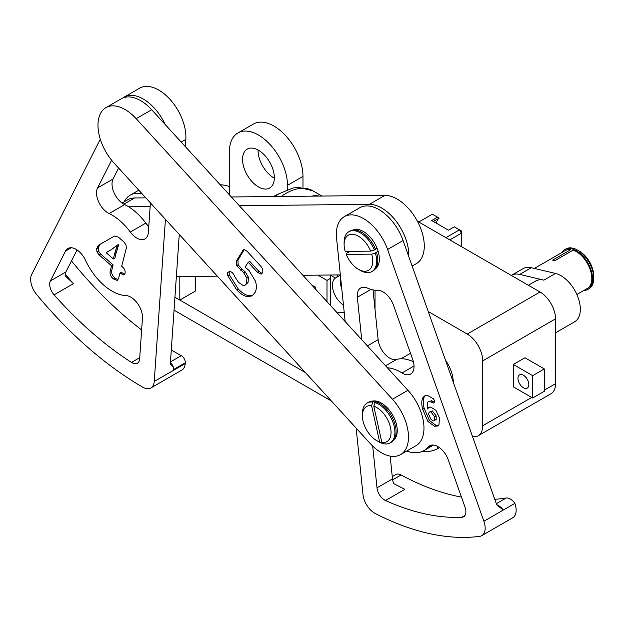 <?xml version="1.0" encoding="UTF-8"?>
<svg xmlns="http://www.w3.org/2000/svg" width="625" height="625" viewBox="0 0 625 625"><rect width="100%" height="100%" fill="white"/><g stroke="black" fill="none" stroke-linecap="round" stroke-linejoin="round"><path stroke-width="0.94" d="M273.516 196.547A42.727 24.672 -60 0 1 278.5 194.023M311.773 285.008L315.383 287.086L315.383 288.961M330.492 278.367L327 280.383L317.922 275.133M327 301.68L327 280.383M311.438 196.156A54.234 31.312 -60 0 1 319.594 196.07A54.234 31.312 -60 0 0 311.438 196.156M513.32 364.469L532.688 375.648L532.688 398.016L513.32 386.828L513.32 364.469L524.938 357.758L544.305 368.938L544.305 391.305L532.688 398.016M523.391 375.203A7.672 4.43 60 0 1 528.398 381.961A7.672 4.43 60 0 1 527.227 388.102A7.672 4.43 60 0 1 519.555 383.68A7.672 4.43 60 0 1 519.555 374.82A7.672 4.43 60 0 1 523.391 375.203M478.18 435.773A21.914 12.648 60 0 0 482.719 425.742L482.719 360.891L555.539 318.844L555.539 383.703A21.914 12.648 60 0 1 551 393.734L478.18 435.773A21.914 12.648 60 0 1 472.578 436.68M428.242 311.547L467.227 334.055A21.914 12.648 60 0 1 482.719 360.891M544.305 368.938L532.688 375.648M467.227 334.055L540.047 292.008L417.375 221.188M540.047 292.008A21.914 12.648 60 0 1 555.539 318.844M337.188 312.828L343.398 312.602L344.297 313.117M330.492 305.492L330.492 275.234L335.383 278.062L336.836 277.203L337.609 274.93M336.836 277.203L340.383 275.164M375.031 290.219L375.031 309.594M343.461 305.078A16.438 9.484 60 0 1 333.32 290.984A16.438 9.484 60 0 1 335.383 278.062M341.758 288.5A16.438 9.484 60 0 1 340.609 277.43M459.477 229.836L461.414 230.961L461.414 233.195L459.477 229.836L445.922 237.664L418.805 222.016L432.359 214.188L437.563 217.188L431.75 220.539L448.469 230.195L454.281 226.836L459.477 229.836M449.789 239.906L461.414 233.195L461.414 246.609M437.563 217.188L439.195 218.133A16.438 9.484 -120 0 0 436.398 223.227M433.367 221.477L439.18 218.117M445.445 360.086A27.391 15.812 60 0 1 452.492 375.805A27.391 15.812 60 0 1 453.273 382.195M382.734 442.977L382.125 443.328L379.641 441.977L371.57 405.672L372.961 402.086L374.117 401.414L374.336 402.406L376.516 401.148M378.609 401.758L377.523 402.383M381.875 442.508L384.359 443.859A23.008 13.281 -120 0 0 390.164 442.898A23.008 13.281 -120 0 0 392.93 422.203A23.008 13.281 -120 0 0 375.188 402.617L373.797 406.203L381.875 442.508A20.266 11.703 60 0 0 390.469 427.352A20.266 11.703 60 0 0 373.797 406.203M390.164 442.898L391.32 442.227A23.008 13.281 60 0 0 394.094 421.531A23.008 13.281 60 0 0 376.352 401.945L375.188 402.617M372.961 402.086A23.008 13.281 -120 0 0 367.156 403.047L368.312 402.375A23.008 13.281 60 0 1 374.117 401.414M379.641 441.977A20.266 11.703 60 0 1 376.719 440.641A20.266 11.703 60 0 1 362.391 415.82A20.266 11.703 60 0 1 371.57 405.672M367.156 403.047A23.008 13.281 -120 0 0 362.391 413.578L362.391 415.82M376.719 440.641L378.656 441.758A23.008 13.281 -120 0 0 382.125 443.328M220.242 184.797A16.438 9.484 180 0 1 229.391 186.617M179.812 276.547L179.812 300.062L174.93 297.242L305.438 372.586M439.453 447.586L437.398 448.781L437.398 446.297M422.414 451.359A16.438 9.484 0 0 0 437.398 448.781M331.367 400.977L174.039 310.148M179.812 300.062L195.305 291.117L195.305 276.391M142.023 193.695A41.086 23.719 -120 0 0 130.219 195.156A41.086 23.719 -120 0 0 124.211 201.781M274.32 178.172A22.461 12.969 60 0 1 258.055 150.453A22.461 12.969 60 0 1 258.062 150.008M242.562 159.398A22.461 12.969 -120 0 0 252.367 182A22.461 12.969 -120 0 0 269.672 188.016A22.461 12.969 -120 0 0 269.672 162.078A22.461 12.969 -120 0 0 247.211 149.117A22.461 12.969 -120 0 0 242.562 159.398M229.391 194.82L229.391 151.789A41.086 23.719 60 0 1 237.898 132.984A41.086 23.719 60 0 1 269.562 143.992A41.086 23.719 60 0 1 287.492 185.336L287.492 189.555M237.898 132.984L253.398 124.039A41.086 23.719 -120 0 1 285.055 135.047A41.086 23.719 -120 0 1 302.984 176.391L302.984 187.531M519.719 274.414L531.336 267.711A27.391 15.812 -120 0 0 523.117 268.602L511.492 275.305A27.391 15.812 60 0 1 519.719 274.414L543.867 280.148L555.492 273.438A27.391 15.812 60 0 1 577.617 296.242A27.391 15.812 60 0 1 574.656 321.766L555.539 332.805M531.336 267.711L555.492 273.438M576.875 294.492L587.273 288.484A21.914 12.648 -120 0 0 591.18 273.031A21.914 12.648 -120 0 0 573.07 250.141L554.859 260.648A21.914 12.648 -120 0 0 552.633 260.117L570.836 249.609A21.914 12.648 -120 0 0 565.367 250.531L534.367 268.43M528.344 285.25L535.648 281.039A27.391 15.812 60 0 1 543.867 280.148M577.484 250.055A23.008 13.281 60 0 1 593.75 278.227L593.75 275.992A20.266 11.703 -120 0 0 579.422 251.172L577.484 250.055A23.008 13.281 60 0 0 574.008 248.484L572.852 249.148L573.07 250.141M570.836 249.609L570.617 248.625L571.781 247.953L573.398 248.836M570.617 248.625A23.008 13.281 -120 0 0 564.812 249.586A23.008 13.281 -120 0 0 561.859 252.555M583.766 290.508A23.008 13.281 -120 0 0 587.82 289.43A23.008 13.281 -120 0 0 590.594 268.742A23.008 13.281 -120 0 0 572.852 249.148M564.812 249.586L565.977 248.914A23.008 13.281 60 0 1 571.781 247.953M593.75 278.227A23.008 13.281 60 0 1 588.984 288.766L587.82 289.43M117.016 245.172L118.766 244.453L117.016 245.172L112.344 248.977L106.156 252.695L113.32 258.953L114.727 253.414L116.273 252.523L118.766 244.453M114.727 253.414L116.727 246.781L118.273 245.891M116.727 246.781L117.211 245.344M115.953 249.336L117.5 248.438M113.32 258.953L114.867 258.055L116.273 252.523M113.352 278.898C110.641 276.453 109.609 273.836 110.242 271.031L111.57 265.805L99.117 254.922L96.977 251.938L96.68 248.758L98.352 245.32L114.461 236.055L118.336 237.078L123.883 241.922L126.016 244.906L126.32 248.086L121.688 266.258L122.492 266.969C124.68 268.938 125.516 271.055 125.008 273.32L123.875 275.047L119.945 273.117L118.609 278.344L117.219 280.438L113.352 278.898L114.898 278.008C112.195 275.562 111.156 272.938 111.789 270.141L113.117 264.906L100.664 254.031L98.523 251.047L98.227 247.867L99.906 244.43M119.945 273.117L121.492 272.219L122.297 272.922L120.75 273.82M124.57 274.227L122.297 272.922M97.102 247.086L98.656 246.188M96.68 248.758L98.227 247.867M96.977 251.938L98.523 251.047M99.117 254.922L100.664 254.031M111.57 265.805L113.117 264.906M110.242 271.031L111.789 270.141M117.938 279.68L114.898 278.008M179.266 234.469L170.305 364.289C172.805 366.109 173.922 367.836 173.664 369.477L185.281 362.773L185.227 363.562L154.242 381.453A16.438 9.484 60 0 1 150.875 387.969A16.438 9.484 60 0 1 142.617 387.133A314.977 181.852 -120 0 1 36.711 294.625A16.438 9.484 60 0 1 31.688 274.406L100.297 139.219M154.242 381.453L165.43 219.328M165.211 124.562A38.344 22.141 -120 0 0 124.125 97.133A38.344 22.141 -120 0 0 122.812 98M150.406 202.883L148.375 232.352A16.438 9.484 60 0 1 145.008 238.867A16.438 9.484 60 0 1 130.328 232.063A46.562 26.883 -120 0 0 109.148 213.562A16.438 9.484 60 0 1 97.555 187.961L111.617 160.25M77.055 249.938L65.867 271.969L50.375 280.914L65.508 251.102A16.438 9.484 60 0 1 67.875 248.516A16.438 9.484 60 0 1 85.469 260.234A46.562 26.883 -120 0 0 125.945 295.586A16.438 9.484 60 0 1 142.445 318.297L139.641 358.891A10.953 6.328 -120 0 1 137.398 363.234A10.953 6.328 -120 0 1 131.477 362.422A293.07 169.203 60 0 1 54.094 294.836L73.461 283.648A293.07 169.203 60 0 1 65.242 274.117M50.375 280.914A10.953 6.328 -120 0 0 54.094 294.836M170.406 362.836A5.477 3.164 -120 0 1 173.672 369.141L173.672 369.156A5.477 3.164 -120 0 0 173.672 369.141L173.664 369.477M73.461 283.648L65.195 275.828A10.953 6.328 60 0 1 65.867 271.969M185.328 146.586L185.828 139.398A38.344 22.141 -120 0 0 170.117 99.492A38.344 22.141 -120 0 0 139.617 88.188L124.125 97.133M118.609 168.062L113.047 179.016A16.438 9.484 -120 0 0 124.648 204.617A46.562 26.883 60 0 1 145.82 223.117A16.438 9.484 -120 0 0 148.781 226.469M71.492 260.891A293.07 169.203 -120 0 0 141.641 329.914M171.289 349.992A293.07 169.203 -120 0 0 181.289 355.656L170.469 361.898M185.281 362.773A5.477 3.164 -120 0 0 181.289 355.656M185.227 363.562A16.438 9.484 60 0 1 181.859 370.078L150.875 387.969M378.062 251.055L375.367 253.008L371.695 254.141L346.234 254.398L346.438 253.297L350.508 251.344M375.344 249.016L377 248.062M176.359 276.586L217.352 276.164M302.898 275.289L340.352 274.906M408.758 256.547A38.344 22.141 -120 0 0 369.383 204.352L239.312 205.68M150.148 206.594L128.656 206.813M374.312 250.008L375.469 249.336A23.008 13.281 60 0 0 350.031 231.055L348.875 231.727A23.008 13.281 -120 0 0 344.109 242.258L344.109 244.5A20.266 11.703 60 0 1 354.531 234.594A20.266 11.703 60 0 1 370.641 251.141L374.312 250.008A23.008 13.281 -120 0 0 348.875 231.727M344.109 244.5A20.266 11.703 60 0 0 345.18 251.398L370.641 251.141M376.523 252.336A23.008 13.281 60 0 1 373.039 270.906L371.875 271.578A23.008 13.281 -120 0 0 375.367 253.008M371.695 254.141A20.266 11.703 60 0 1 358.438 269.32A20.266 11.703 60 0 1 346.234 254.398M358.438 269.32L360.375 270.438A23.008 13.281 -120 0 0 371.875 271.578M122.039 203.039L127.711 199.766A38.344 22.141 -120 0 1 134.594 197.969L145.82 197.852M231.359 196.977L384.875 195.406L369.383 204.352M412.125 266.055L416.344 263.617A38.344 22.141 -120 0 0 419.109 224.68A38.344 22.141 -120 0 0 384.875 195.406M428.398 413.812L430.82 419.141L433.109 420.922L434.117 420.844L436.219 419.32L436.125 415.859L432.461 410.938L429.406 412.07L428.398 413.812M434.672 420.211L434.57 416.75L430.906 411.836L432.461 410.938M430.906 411.836L429.406 412.07M434.57 416.75L436.125 415.859M434.117 420.844L436.219 419.32M434.453 426.242L427.945 421.492L422.648 409.305C421.531 404.914 421.508 401.172 422.586 398.07L424.477 395.953L427.859 395.641L433.422 398.75L434.562 400.625L434.273 402.297L433.516 403.047L429.523 401.375L427.773 402.008L427.203 409.055L428.766 407.359L430.766 407.086L435.938 410.336L439.438 417.82L438.969 424.703L437.539 426.016L434.453 426.242L436.008 425.352L429.492 420.594L424.195 408.406C423.078 404.016 423.055 400.273 424.141 397.18L425.289 395.648M427.203 409.055L429.437 407.102M429.523 401.375L427.773 402.008M431.117 402.141L432.672 401.242L431.078 400.477M434.305 402.234L432.672 401.242M422.586 398.07L424.141 397.18M422.648 409.305L424.195 408.406M427.945 421.492L429.492 420.594M438.312 425.406L436.008 425.352M356.156 428.117L363.023 494.719A16.438 9.484 -120 0 0 375.164 513.438A314.977 181.852 -120 0 0 479.602 536.367A16.438 9.484 -120 0 0 481.758 535.648A16.438 9.484 -120 0 0 483.875 521.25L387.586 249.461A38.344 22.141 -120 0 0 344.305 216.656A38.344 22.141 -120 0 0 336.57 238.266L345.164 321.562M361.719 339.688L357.344 297.266A16.438 9.484 60 0 1 360.656 288A16.438 9.484 60 0 1 367.414 288.078A44.375 25.617 -120 0 0 377.82 290.367A16.438 9.484 60 0 1 393.469 305.195L412.758 359.633A16.438 9.484 60 0 1 410.641 374.031A16.438 9.484 60 0 1 401.984 372.953A46.562 26.883 -120 0 0 387.375 367.766M406.703 451.062A46.562 26.883 -120 0 0 424.016 450.547A46.562 26.883 -120 0 0 428.227 447.023A16.438 9.484 60 0 1 429.711 445.773A16.438 9.484 60 0 1 448.258 459.836L465.023 507.164A10.953 6.328 60 0 1 463.617 516.766A10.953 6.328 60 0 1 461.812 517.273A293.07 169.203 60 0 1 385.508 500.523A10.953 6.328 60 0 1 377 487.836L372.695 446.062M352.898 230.078A22.461 12.969 60 0 1 374.703 243.383A22.461 12.969 60 0 1 375.32 268.914M385.508 500.523L404.875 489.336L393.844 483.695A10.953 6.328 60 0 1 392.492 478.891L390.148 456.102M392.625 479.828L401.062 474.953A10.953 6.328 -120 0 0 395.836 474.547L392.258 476.609M401.062 474.953A293.07 169.203 -120 0 0 461.461 497.094M494.758 499.273A293.07 169.203 -120 0 0 506.141 498.023L496.32 503.688M344.305 216.656L359.797 207.711A38.344 22.141 -120 0 1 403.078 240.516L496.695 504.758L503.242 510.062A10.953 6.328 -120 0 0 498.695 505.727L496.617 504.531M506.141 498.023A10.953 6.328 -120 0 1 514.867 503.359L483.875 521.25M514.867 503.359A16.438 9.484 60 0 1 512.75 517.758L481.758 535.648M413.414 361.773A46.562 26.883 -120 0 0 396.594 359.43A16.438 9.484 60 0 1 378.141 339.688L373 289.883M247.039 296.602C243.484 295.75 240.023 293.469 236.633 289.766L227.75 275.625L227.484 272.633L229.32 271.609C231.602 271.492 233.383 273.117 234.672 276.484L238.469 282.281L243.172 285.516L245.086 285.148L246.492 283.43L246.898 278.203L243.766 272.859L236.586 265.602L236.398 260.977L243.367 249.812L244.57 249.633L247.117 251.305L260.469 265.922C262.734 268.477 263.383 270.805 262.406 272.922L261.195 274.141L257.32 272.219L248.242 262.289L245.039 267.078L249.016 270.445L255.547 281.352C256.758 285.93 256.586 289.648 255.039 292.516L252.008 295.977L247.039 296.602L248.586 295.711C245.039 294.852 241.57 292.57 238.188 288.867L229.305 274.727L229.109 271.633M252.758 295.438L248.586 295.711M248.242 262.289L249.789 261.391L258.867 271.328L257.32 272.219M261.984 273.438L258.867 271.328M242.641 250.555L244.211 249.633M236.398 260.977L237.945 260.086L244.188 249.656M236.586 265.602L238.141 264.703L237.945 260.086M236.687 265.844L238.141 264.703M240.75 270.219L242.297 269.328L238.234 264.945M243.766 272.859L245.312 271.969L242.297 269.328M246.898 278.203L248.445 277.312L245.312 271.969M246.492 283.43L248.047 282.531L248.445 277.312M245.086 285.148L248.047 282.531M227.484 272.633L229.031 271.734M227.75 275.625L229.305 274.727M236.633 289.766L238.188 288.867M407.945 390.289A38.344 22.141 60 0 1 416.031 445.672L400.539 454.617A38.344 22.141 60 0 1 370.281 443.578L114 163.023A38.344 22.141 60 0 1 105.922 107.648A38.344 22.141 60 0 1 136.18 118.68L151.672 109.734L407.945 390.289L392.453 399.234L136.18 118.68M105.922 107.648L121.414 98.703A38.344 22.141 60 0 1 151.672 109.734M393.766 440.031A22.461 12.969 -120 0 0 395.859 437.273A22.461 12.969 -120 0 0 391.086 412.516A22.461 12.969 -120 0 0 371.445 401.359M392.453 399.234A38.344 22.141 60 0 1 400.539 454.617M281.164 196.469A54.234 31.312 -60 0 1 312.867 190.812L321.938 196.047M482.719 425.742L531.719 397.453M544.305 390.188L555.539 383.703M302.984 176.391L287.492 185.336M139.727 357.656L131.477 362.422M71.297 247.758L65.508 251.102M185.828 139.398L181.203 142.07M113.047 179.016L97.555 187.961M145.82 223.117L130.328 232.063M124.648 204.617L109.148 213.562M134.594 197.969L123.812 204.188M464.953 515.453L461.812 517.273M431.531 445.109L428.227 447.023M392.492 478.891L377 487.836M371 289.383L357.344 297.266M378.141 339.688L367.391 345.891M396.594 359.43L385.57 365.789M414.039 366L401.984 372.953M403.078 240.516L387.586 249.461M274.852 196.531L278.836 193.82L292.969 187.992L298.43 187.336L312.867 190.812M372.875 401.008L372.367 401.305M394.789 438.961L394.281 439.25M410.508 353.281L400.984 358.781M130.219 195.156L138.82 190.188M376.891 267.414L376 267.93M354.984 229.461L354.086 229.977M433.547 445.047L424.016 450.547"/></g></svg>
